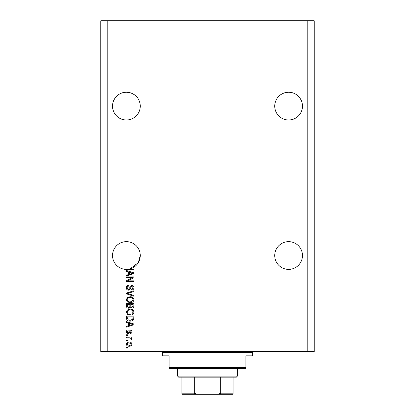 <?xml version="1.0" encoding="UTF-8"?>
<svg xmlns="http://www.w3.org/2000/svg" width="415" height="415" viewBox="0 0 415 415"><rect width="100%" height="100%" fill="white"/><g stroke="black" fill="none" stroke-linecap="round" stroke-linejoin="round"><path stroke-width="0.62" d="M274.73 106.121A13.871 13.871 0 0 1 288.601 92.249A13.871 13.871 0 0 1 302.478 106.121A13.871 13.871 0 0 1 288.601 119.992A13.871 13.871 0 0 1 274.73 106.121M112.522 106.121A13.871 13.871 0 0 1 126.399 92.249A13.871 13.871 0 0 1 140.27 106.121A13.871 13.871 0 0 1 126.399 119.992A13.871 13.871 0 0 1 112.522 106.121M302.478 255.521A13.871 13.871 0 0 0 288.601 241.649A13.871 13.871 0 0 0 274.73 255.521A13.871 13.871 0 0 0 288.601 269.392A13.871 13.871 0 0 0 302.478 255.521M140.27 255.521A13.871 13.871 0 0 0 126.399 241.649A13.871 13.871 0 0 0 112.522 255.521A13.871 13.871 0 0 0 130.035 268.91A13.871 13.871 0 0 0 140.27 255.521L138.299 262.648L130.035 268.91L133.869 268.91L133.869 269.688L127.073 269.377M132.344 277.64L126.399 277.64L126.399 276.862L133.869 276.862L133.869 277.692L127.913 280.841L133.869 280.841L133.869 281.619L126.399 281.619L126.399 280.789L132.344 277.64M128.474 290.158C127.068 290.018 126.342 289.234 126.3 287.803C126.399 286.231 127.239 285.396 128.821 285.302L128.92 286.08C127.825 286.179 127.244 286.775 127.172 287.87L128.453 289.38L129.864 287.512C130.061 286.298 130.746 285.629 131.918 285.499C133.231 285.613 133.915 286.334 133.962 287.668C133.895 289.089 133.153 289.852 131.731 289.961L131.638 289.182L133.091 287.694L131.897 286.272L131.14 286.521L130.258 289.001L128.474 290.158M133.869 296.201L126.399 293.846L126.399 293.047L133.869 290.811L133.869 291.61L127.27 293.405L133.869 295.392L133.869 296.201M126.3 299.713L127.472 297.508L130.035 296.751C132.255 296.663 133.568 297.648 133.962 299.713C133.578 301.741 132.297 302.727 130.123 302.67L127.441 301.907L126.3 299.713M126.3 312.127L127.472 309.927L130.035 309.17C132.255 309.082 133.568 310.067 133.962 312.132C133.578 314.16 132.297 315.146 130.123 315.089L127.441 314.326L126.3 312.127M128.629 323.046L126.399 322.393L126.399 321.589L133.869 323.975L133.869 324.727L126.399 327.119L126.399 326.309L128.629 325.656L128.629 323.046M127.462 348.071L126.399 348.071L126.399 347.298L127.462 347.298L127.462 348.071M307.811 351.562L314.212 351.562L314.212 20.75L307.811 20.75L307.811 351.562L100.788 351.562L100.788 20.75L107.189 20.75L107.189 351.562M307.811 20.75L107.189 20.75M129.169 346.229C127.55 346.328 126.596 345.633 126.3 344.144C126.585 342.671 127.524 341.976 129.112 342.059C130.704 341.97 131.643 342.666 131.929 344.144C131.654 345.596 130.73 346.292 129.169 346.229M127.462 340.891L126.399 340.891L126.399 340.118L127.462 340.118L127.462 340.891M129.215 337.789L126.399 337.789L126.399 337.011L131.83 337.011L131.83 337.789L130.964 337.789L131.929 338.707L131.638 339.439L130.86 339.148L130.958 338.619L130.326 337.924L129.215 337.789M127.462 335.559L126.399 335.559L126.399 334.781L127.462 334.781L127.462 335.559M128.053 333.619C126.928 333.53 126.342 332.918 126.3 331.782C126.357 330.688 126.938 330.07 128.048 329.93L128.142 330.708L127.078 331.834L127.919 332.84L130.377 330.029C131.394 330.132 131.913 330.703 131.929 331.751C131.908 332.788 131.389 333.375 130.372 333.52L130.279 332.742L131.15 331.777L130.486 330.802L129.724 331.917C129.594 332.965 129.034 333.53 128.053 333.619M130.175 321.101C127.96 321.236 126.705 320.287 126.399 318.258L126.399 316.059L133.869 316.059L133.729 319.353C132.95 320.639 131.763 321.226 130.175 321.101M128.593 308.2C127.14 308.138 126.409 307.385 126.399 305.938L126.399 303.64L133.869 303.64L133.869 305.954C133.858 307.209 133.236 307.894 131.991 308.008L130.424 307.173L128.593 308.2M128.629 271.924L126.399 271.27L126.399 270.461L133.869 272.847L133.869 273.604L126.399 275.991L126.399 275.187L128.629 274.533L128.629 271.924M131.15 344.123L129.117 342.832C128.017 342.738 127.338 343.184 127.078 344.165L129.117 345.451C130.211 345.545 130.891 345.098 131.15 344.123M131.674 324.006L129.501 323.301L129.501 325.401L133.091 324.354L131.674 324.006M132.992 316.832L127.27 316.832L127.27 318.165L128.359 320.027L130.186 320.328L132.847 319.202L132.992 316.832M133.091 312.137C132.769 310.555 131.747 309.823 130.019 309.948C128.417 309.896 127.467 310.622 127.172 312.122C127.488 313.667 128.479 314.399 130.149 314.311L131.835 313.989L133.091 312.137M132.992 304.418L130.761 304.418L130.834 306.55L131.866 307.23L132.992 305.684L132.992 304.418M129.89 304.418L127.27 304.418L127.364 306.706L128.583 307.422C129.522 307.339 129.952 306.815 129.89 305.845L129.89 304.418M133.091 299.723C132.769 298.141 131.747 297.41 130.019 297.529C128.417 297.477 127.467 298.203 127.172 299.703C127.488 301.249 128.479 301.98 130.149 301.892L131.835 301.57L133.091 299.723M131.674 272.878L129.501 272.178L129.501 274.274L133.091 273.226L131.674 272.878M161.611 351.562A1.069 1.069 0 0 1 162.68 352.631L162.68 355.831L169.081 355.831L169.081 367.571L245.919 367.571L245.919 355.831L252.32 355.831L252.32 352.631L162.68 352.631M253.389 351.562A1.069 1.069 0 0 0 252.32 352.631M245.919 367.571L245.919 368.639L169.081 368.639L169.081 367.571M227.882 394.25L187.118 394.25L227.882 394.25M237.38 376.109L236.311 377.178L178.689 377.178L177.62 376.109L237.38 376.109L237.38 368.639M177.62 376.109L177.62 368.639M233.111 377.178L233.111 393.871M233.111 394.25L181.889 394.25L181.889 393.181L181.889 394.25M218.171 394.25L220.702 393.181L233.111 393.181M220.702 377.178L220.702 393.181M194.298 377.178L194.298 393.181L196.829 394.25M181.889 377.178L181.889 393.181L194.298 393.181"/></g></svg>
